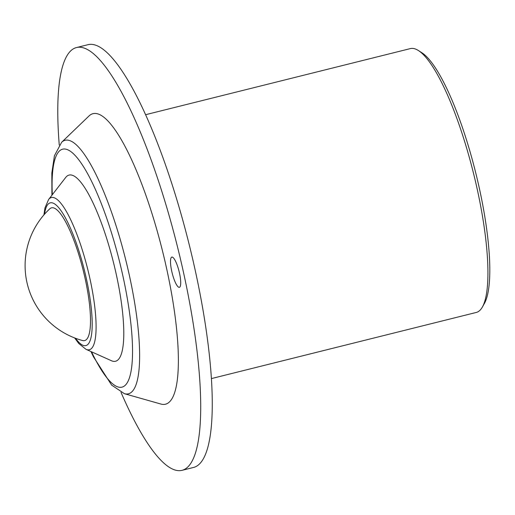 <?xml version="1.0" encoding="UTF-8"?>
<svg xmlns="http://www.w3.org/2000/svg" width="515" height="515" viewBox="0 0 515 515"><rect width="100%" height="100%" fill="white"/><g stroke="black" fill="none" stroke-linecap="round" stroke-linejoin="round"><path stroke-width="0.77" d="M49.73 208.852A68.411 15.611 76 0 1 85.252 279.136A68.411 15.611 76 0 1 82.612 340.544A77.617 77.617 0 0 1 49.73 208.852M211.446 378.577L476.266 312.451A135.979 31.029 -104 0 0 482.401 307.017A135.979 31.029 -104 0 0 473.427 173.001A135.979 31.029 -104 0 0 418.347 50.502A135.979 31.029 -104 0 0 414.588 48.738A135.979 31.029 -104 0 0 410.378 48.59L145.558 114.716M178.905 287.299A15.585 3.554 -104 0 0 179.387 287.319A15.585 3.554 -104 0 0 179.304 272.326A15.585 3.554 -104 0 0 172.319 257.094A15.585 3.554 -104 0 0 171.836 257.075A15.585 3.554 -104 0 0 171.926 272.068A15.585 3.554 -104 0 0 178.905 287.299M86.011 349.325L111.446 360.732A95.951 21.894 -104 0 0 112.592 361.157A95.951 21.894 -104 0 0 116.416 275.055A95.951 21.894 -104 0 0 72.042 175.177A95.951 21.894 -104 0 0 65.688 177.475L48.597 199.505A78.441 17.896 76 0 1 53.798 197.625A78.441 17.896 76 0 1 90.067 279.278A78.441 17.896 76 0 1 86.945 349.666A78.441 17.896 76 0 1 86.011 349.325L78.789 343.531L74.636 337.937M97.631 113.834A149.73 34.164 -104 0 0 88.992 115.978L61.633 142.288A130.668 29.819 76 0 1 69.171 140.421A130.668 29.819 76 0 1 129.587 276.401A130.668 29.819 76 0 1 124.411 393.692A130.668 29.819 76 0 1 124.392 393.685L160.931 404.056A149.73 34.164 -104 0 0 166.86 269.648A149.73 34.164 -104 0 0 97.631 113.834M121.038 392.391A217.877 49.717 -104 0 0 175.306 470.092A217.877 49.717 -104 0 0 182.053 470.324L193.595 467.446A217.877 49.717 -104 0 0 192.398 257.861A217.877 49.717 -104 0 0 94.773 44.908A217.877 49.717 -104 0 0 88.026 44.676L76.484 47.554A217.877 49.717 -104 0 0 59.264 145.024M182.053 470.324A217.877 49.717 -104 0 0 180.849 260.745A217.877 49.717 -104 0 0 83.23 47.792A217.877 49.717 -104 0 0 76.484 47.554M418.347 50.502L421.798 52.704A132.928 30.334 76 0 1 475.635 172.454A132.928 30.334 76 0 1 484.409 303.451L482.401 307.017M75.512 338.265A73.561 16.783 -104 0 0 83.617 345.514A73.561 16.783 -104 0 0 86.546 279.503A73.561 16.783 -104 0 0 52.53 202.929A73.561 16.783 -104 0 0 44.528 214.201M91.535 351.803A122.654 27.99 -104 0 0 118.238 387.029A122.654 27.99 -104 0 0 123.117 276.973A122.654 27.99 -104 0 0 66.403 149.305A122.654 27.99 -104 0 0 52.311 194.722M43.917 214.903L44.972 207.905L48.597 199.505M61.633 142.288L54.429 155.742L51.835 173.059L51.925 195.217M90.962 351.545L93.498 356.856L111.633 385.104L124.411 393.692"/></g></svg>
